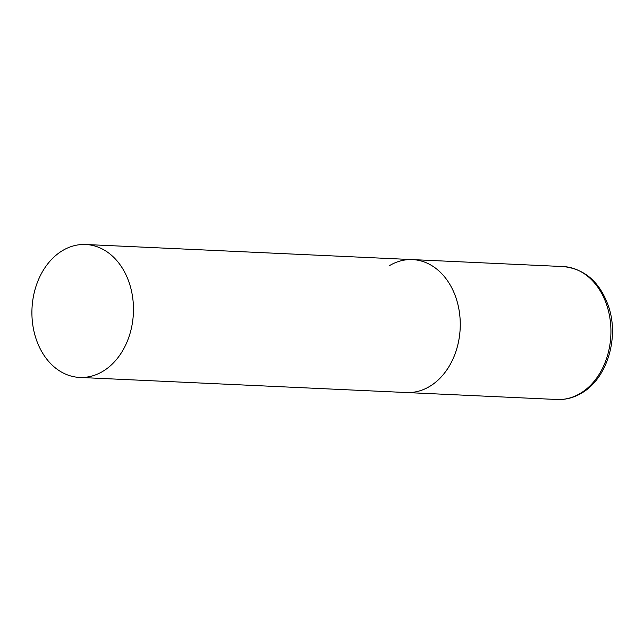 <?xml version="1.0" encoding="UTF-8"?>
<svg xmlns="http://www.w3.org/2000/svg" width="644" height="644" viewBox="0 0 644 644"><rect width="100%" height="100%" fill="white"/><g stroke="black" fill="none" stroke-linecap="round" stroke-linejoin="round"><path stroke-width="0.97" d="M389.588 265.561A66.533 50.739 92.6 0 1 412.554 259.604A66.533 50.739 92.6 0 1 459.518 313.097A66.533 50.739 92.6 0 1 429.379 386.577A66.533 50.739 92.6 0 1 406.412 392.534A66.533 50.739 -87.4 0 0 456.202 298.47A66.533 50.739 -87.4 0 0 412.554 259.604L563.226 266.568A66.533 50.739 92.6 0 1 610.19 320.06A66.533 50.739 92.6 0 1 580.051 393.54A66.533 50.739 92.6 0 1 557.084 399.497C565.585 399.844 573.691 397.751 581.387 393.234C606.729 379.042 619.222 338.672 608.822 307.236C600.321 282.458 585.122 268.902 563.226 266.568M35.975 338.567A66.533 50.739 -87.4 0 0 79.615 377.432A66.533 50.739 -87.4 0 0 129.404 283.368A66.533 50.739 -87.4 0 0 85.765 244.503A66.533 50.739 -87.4 0 0 35.975 338.567M79.615 377.432L557.084 399.497M412.554 259.604L85.765 244.503"/></g></svg>
